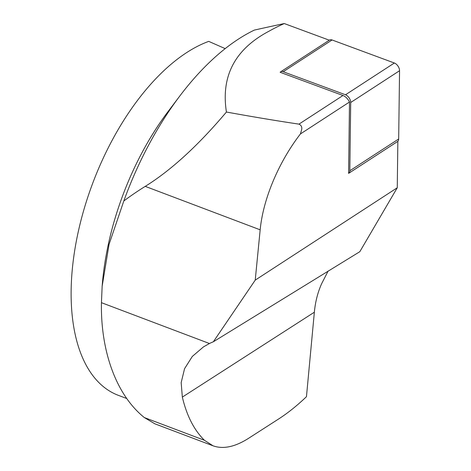 <?xml version="1.0" encoding="UTF-8"?>
<svg xmlns="http://www.w3.org/2000/svg" width="471" height="471" viewBox="0 0 471 471"><rect width="100%" height="100%" fill="white"/><g stroke="black" fill="none" stroke-linecap="round" stroke-linejoin="round"><path stroke-width="0.71" d="M280.139 72.275A6.076 3.597 57 0 1 280.61 71.857A6.076 3.597 57 0 1 283.206 71.739L345.502 94.777A6.076 3.597 57 0 1 350.701 102.495L349.823 170.755A6.076 3.597 57 0 1 348.658 173.334A6.076 3.597 57 0 1 348.587 173.375L349.506 102.019A9.114 5.393 -123 0 0 342.976 95.507L280.139 72.275M348.723 173.287L397.447 141.606A6.076 3.597 -123 0 0 397.512 141.565A6.076 3.597 -123 0 0 398.678 138.986L399.555 70.727A6.076 3.597 -123 0 0 394.362 63.008L332.061 39.97A6.076 3.597 -123 0 0 329.47 40.088L280.61 71.857M397.854 141.341L397.259 187.764L255.229 280.121L260.169 229.824C263.077 199.151 278.544 162.295 300.41 133.947L301.334 130.808C302.4 127.594 301.605 125.368 298.955 124.132L342.976 95.507M300.41 133.947L349.506 102.019M397.259 187.764L359.826 251.685L213.351 341.775A121.524 84.862 -122.7 0 0 209.46 343.518L101.442 302.676L102.154 286.185L109.06 244.349L123.814 200.982A227.846 118.71 -69.3 0 1 179.675 96.178A227.846 118.71 -69.3 0 1 254.381 30.079A8415.899 4981.908 57 0 1 284.272 23.55L329.294 40.2M284.272 23.55A136.896 68.654 -7.8 0 0 269.012 31.198C235.017 49.125 220.817 76.072 226.421 112.033C253.074 116.879 277.254 120.906 298.955 124.132M213.351 341.775L255.229 280.121M123.814 200.982A612.812 427.945 57.3 0 1 145.239 186.369L260.169 229.824M226.421 112.033C198.197 145.474 171.138 170.255 145.239 186.369M213.033 445.802L154.859 423.812L144.338 417.559L204.449 440.291L213.033 445.802C223.107 449.411 234.87 446.967 248.317 438.472L278.585 419.013C287.869 413.032 297.16 405.59 306.462 396.682L314.357 312.214A121.524 84.862 57.3 0 1 321.728 283.518L328.128 271.037M102.154 286.185L102.195 285.697A189.884 98.928 -69.3 0 1 168 111.651L179.675 96.178M126.787 398.531L118.292 395.322A189.884 98.928 110.7 0 1 80.877 220.764A189.884 98.928 110.7 0 1 208.724 41.377L225.185 48.625M204.449 440.291C194.111 430.117 186.74 415.716 182.342 397.094L181.17 382.64L184.561 368.687L192.315 356.435L203.49 346.874L209.46 343.518M101.442 302.676C100.506 351.107 116.237 395.051 144.338 417.559M283.206 71.739L332.061 39.97M349.823 170.755L398.678 138.986M350.701 102.495L399.555 70.727M345.502 94.777L394.362 63.008M182.342 397.094L314.357 312.214M348.658 173.334L397.512 141.565"/></g></svg>
